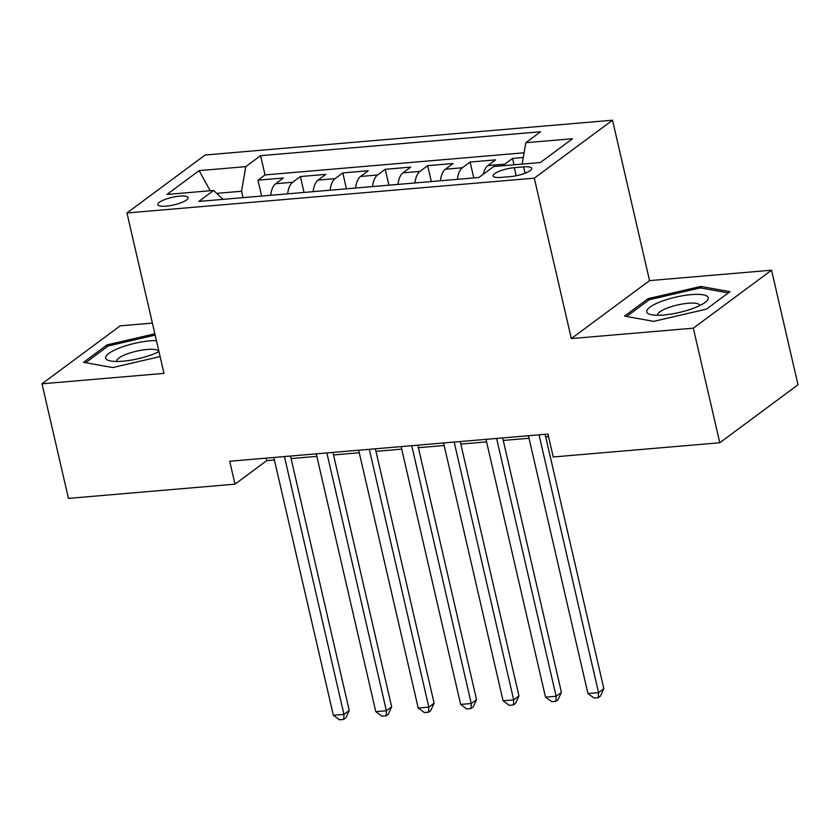 <?xml version="1.0" encoding="UTF-8"?>
<svg xmlns="http://www.w3.org/2000/svg" width="840" height="840" viewBox="0 0 840 840"><rect width="100%" height="100%" fill="white"/><g stroke="black" fill="none" stroke-linecap="round" stroke-linejoin="round"><path stroke-width="1.26" d="M166.184 206.147A15.54 3.875 -13 0 0 188.097 197.642A15.54 3.875 -13 0 0 179.718 196.119A15.54 3.875 -13 0 0 157.804 204.635A15.54 3.875 -13 0 0 166.184 206.147M152.376 323.085L120.215 325.836L42 383.806L68.45 498.382L235.001 484.155L266.711 460.656L274.418 460.005M612.518 120.204L205.17 155.001L126.956 212.961L534.303 178.164L612.518 120.204L649.551 280.623L571.337 338.583L693.325 328.167L771.55 270.197L649.551 280.623M771.55 270.197L798 384.783L719.786 442.754L693.325 328.167M523.288 157.5L512.526 158.424L514.006 164.797M483.326 174.216A19.425 9.345 -94.9 0 1 487.841 165.585L495.558 159.873L470.096 162.047L473.771 177.933M440.423 180.779A19.425 9.345 85.1 0 1 445.41 169.218L453.128 163.496L427.665 165.669L431.33 181.555M397.981 184.411A19.425 9.345 85.1 0 1 402.98 172.841L410.697 167.118L385.235 169.291L388.899 185.178M355.551 188.034A19.425 9.345 85.1 0 1 360.549 176.463L368.267 170.741L342.804 172.914L346.469 188.811M313.12 191.657A19.425 9.345 85.1 0 1 318.119 180.085L325.826 174.374L300.373 176.547L304.038 192.434M719.786 442.754L553.235 456.981L547.953 434.06L229.709 461.244L235.001 484.155M523.625 166.887L514.29 167.685A15.057 3.759 -13 0 0 493.07 175.928A15.057 3.759 -13 0 0 501.186 177.398L510.521 176.6A15.057 3.759 -13 0 0 531.741 168.357A15.057 3.759 -13 0 0 523.625 166.887L525.095 173.229M223.01 199.353L213.644 190.449L198.849 201.422L478.894 177.492L493.7 166.53L540.372 162.54L572.502 138.726L525.83 142.716L540.624 131.744L260.579 155.673L245.774 166.635L241.553 191.237L216.709 193.358M213.644 190.449L166.971 194.439L199.101 170.625L245.774 166.635M503.244 165.711A19.425 9.345 -94.9 0 1 504.819 164.136L512.526 158.424M524.097 152.785L265.02 174.919L257.943 180.169L261.608 196.056M270.69 195.279A19.425 9.345 85.1 0 1 275.678 183.708L283.395 177.996L257.943 180.169M287.658 193.83A19.425 9.345 -94.9 0 1 292.656 182.259L300.373 176.547M330.099 190.208A19.425 9.345 -94.9 0 1 335.087 178.637L342.804 172.914M372.53 186.585A19.425 9.345 -94.9 0 1 377.517 175.014L385.235 169.291M414.96 182.952A19.425 9.345 -94.9 0 1 419.947 171.392L427.665 165.669M457.391 179.329A19.425 9.345 -94.9 0 1 462.378 167.769L470.096 162.047M42 383.806L163.989 373.38L126.956 212.961M571.337 338.583L534.303 178.164M291.092 458.577L316.848 456.372M333.522 454.955L359.279 452.75M375.953 451.332L401.709 449.127M418.383 447.699L444.14 445.505M460.814 444.077L486.57 441.882M503.255 440.454L529 438.26M545.685 436.832L548.53 436.59M243.033 197.642L241.553 191.237M266.123 458.136L266.711 460.656M522.155 164.094L525.83 142.716M265.02 174.919L260.579 155.673M199.101 170.625L210.189 190.743M700.833 286.44L648.113 298.662L624.55 316.123L653.72 321.353L706.45 309.12L730.002 291.669L700.833 286.44L701.211 288.057M154.854 333.806L107.1 344.873L83.548 362.334L112.718 367.563L160.115 356.57M648.48 300.29L648.113 298.662M107.478 346.5L107.1 344.873M539.028 434.826L598.553 692.633L587.937 693.536L528.423 435.729M545.097 434.301L603.834 688.716L598.553 692.633L598.332 697.694L594.09 698.05L587.937 693.536M603.834 688.716L600.442 696.119L598.332 697.694M663.747 314.99A31.574 7.875 -13 0 0 705.81 301.875A31.574 7.875 -13 0 0 691.226 294.63A31.574 7.875 -13 0 0 655.085 304.112A31.574 7.875 -13 0 0 650.738 314.591A31.574 7.875 -13 0 0 663.747 314.99M699.825 305.54A21.62 5.386 -13 0 0 699.804 305.371A21.62 5.386 -13 0 0 688.149 303.261A21.62 5.386 -13 0 0 657.678 315.094A21.62 5.386 -13 0 0 657.731 315.262M626.63 316.491L649.226 299.744L700.308 287.899L728.312 292.919M156.418 340.568A31.574 7.875 -13 0 0 119.469 347.97A31.574 7.875 -13 0 0 109.736 360.801A31.574 7.875 -13 0 0 153.5 354.07A31.574 7.875 -13 0 0 158.981 351.677M158.823 351.76A21.62 5.386 -13 0 0 158.791 351.582A21.62 5.386 -13 0 0 147.178 349.471A21.62 5.386 -13 0 0 126.084 354.354A21.62 5.386 -13 0 0 116.676 361.305A21.62 5.386 -13 0 0 116.718 361.473M85.617 362.702L108.224 345.954L155.148 335.076M496.598 438.449L556.122 696.255L545.506 697.169L485.993 439.352M502.667 437.923L561.404 692.339L556.122 696.255L555.901 701.316L551.649 701.673L545.506 697.169M561.404 692.339L558.012 699.751L555.901 701.316M454.167 442.071L513.681 699.888L503.076 700.791L443.562 442.974M460.236 441.556L518.973 695.972L513.681 699.888L513.461 704.939L509.219 705.306L503.076 700.791M518.973 695.972L515.582 703.374L513.461 704.939M411.737 445.694L471.251 703.51L460.645 704.413L401.121 446.596M417.806 445.179L476.543 699.594L471.251 703.51L471.03 708.561L466.788 708.928L460.645 704.413M476.543 699.594L473.151 706.997L471.03 708.561M369.306 449.316L428.82 707.133L418.215 708.036L358.691 450.23M375.375 448.802L434.112 703.216L428.82 707.133L428.6 712.183L424.358 712.551L418.215 708.036M434.112 703.216L430.71 710.619L428.6 712.183M326.865 452.949L386.389 710.755L375.784 711.659L316.26 453.852M332.934 452.424L391.671 706.839L386.389 710.755L386.169 715.817L381.927 716.174L375.784 711.659M391.671 706.839L388.28 714.242L386.169 715.817M284.435 456.572L343.959 714.378L333.354 715.292L273.83 457.475M290.504 456.046L349.241 710.462L343.959 714.378L343.739 719.439L339.497 719.796L333.354 715.292M349.241 710.462L345.849 717.875L343.739 719.439M487.841 165.585L504.819 164.136M275.678 183.708L292.656 182.259M318.119 180.085L335.087 178.637M360.549 176.463L377.517 175.014M402.98 172.841L419.947 171.392M445.41 169.218L462.378 167.769M516.159 175.77L514.29 167.685"/></g></svg>
